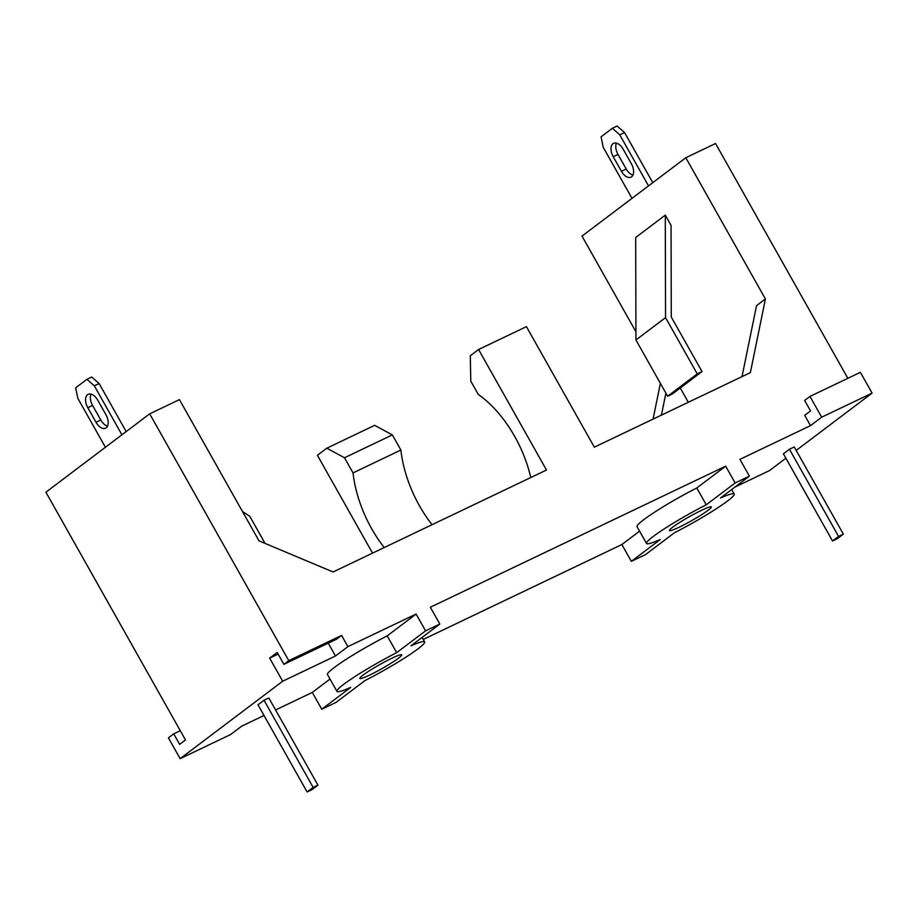 <?xml version="1.0" encoding="UTF-8"?>
<svg xmlns="http://www.w3.org/2000/svg" width="918" height="918" viewBox="0 0 918 918"><rect width="100%" height="100%" fill="white"/><g stroke="black" fill="none" stroke-linecap="round" stroke-linejoin="round"><path stroke-width="1.38" d="M417.954 648.888A50.352 4.797 150.6 0 0 424.667 641.923A50.352 4.797 150.6 0 0 410.943 645.847L439.825 624.045L425.573 630.85L396.679 652.664A50.352 4.797 150.6 0 0 343.653 684.38A50.352 4.797 150.6 0 0 336.929 691.357A50.352 4.797 150.6 0 0 350.665 687.421L321.77 709.235L336.034 702.419L364.916 680.605A50.352 4.797 150.6 0 0 417.954 648.888M328.254 643.151L335.495 655.991L347.899 646.628L416.095 614.05L387.212 635.864L396.679 652.664M387.212 635.864A50.352 4.797 150.6 0 0 334.186 667.581A50.352 4.797 150.6 0 0 327.462 674.546L336.929 691.357M384.206 547.553A92.052 52.992 64.5 0 1 371.618 528.63A92.052 52.992 64.5 0 1 353.04 472.896L344.502 457.761L326.797 448.202L317.41 455.294L372.536 553.129M432.045 524.694A92.052 52.992 64.5 0 1 419.457 505.784A92.052 52.992 64.5 0 1 400.879 450.038L353.04 472.896M530.776 477.532A92.052 52.992 -115.5 0 0 514.723 436.486A92.052 52.992 -115.5 0 0 478.289 394.442L470.773 381.096L470.291 355.759L478.576 349.506L526.427 326.647L594.336 447.169L750.362 372.639L765.405 298.97L756.524 305.683L742.031 376.609M727.515 500.999A50.352 4.797 150.6 0 0 734.228 494.033A50.352 4.797 150.6 0 0 720.504 497.969L749.398 476.155L735.134 482.971L706.252 504.774A50.352 4.797 150.6 0 0 653.214 536.491A50.352 4.797 150.6 0 0 646.501 543.467A50.352 4.797 150.6 0 0 660.226 539.532L631.343 561.346L645.595 554.529L674.489 532.715A50.352 4.797 150.6 0 0 727.515 500.999M439.825 624.045L430.358 607.234L725.668 466.16L696.785 487.974L706.252 504.774M696.785 487.974A50.352 4.797 150.6 0 0 643.747 519.691A50.352 4.797 150.6 0 0 637.035 526.657L646.501 543.467M269.662 658.126L282.687 681.225L180.135 758.658L168.419 737.877L173.743 733.849L179.664 744.36L185.493 739.954L45.9 492.209L149.691 413.834L288.78 660.65L283.892 664.345L277.19 652.446L269.662 658.126L278.108 654.086M283.892 664.345L336.699 639.112L341.588 635.428L288.78 660.65M416.095 614.05L425.573 630.85M725.668 466.16L735.134 482.971M810.514 425.631L804.719 415.349L810.56 410.943L804.638 400.443L809.963 396.415L860.384 372.329L872.1 393.111L821.679 417.197L810.514 425.631L739.931 459.344L749.398 476.155M635.922 331.765L582.012 236.098L685.815 157.724L715.547 143.518L847.853 378.319M685.815 157.724L765.405 298.97M478.576 349.506L546.497 470.027L333.096 571.971L259.025 540.874L179.435 399.628L149.691 413.834M347.899 646.628L341.588 635.428M282.687 681.225L335.495 655.991M180.135 758.658L230.556 734.572L241.709 726.149L264.017 715.489M275.584 709.97L312.304 692.424L330.01 679.056M317.926 785.12L311.891 789.687L307.105 791.97L257.992 704.806L264.028 700.25L268.813 697.967L317.926 785.12L313.141 787.403L264.028 700.25M363.046 675.12A24.063 2.295 150.6 0 0 359.845 678.448A24.063 2.295 150.6 0 0 375.508 672.125A24.063 2.295 150.6 0 0 398.55 658.16A24.063 2.295 150.6 0 0 401.763 654.821A24.063 2.295 150.6 0 0 386.088 661.144A24.063 2.295 150.6 0 0 363.046 675.12M423.255 639.421L621.876 544.535L639.571 531.166M621.876 544.535L631.343 561.346M312.304 692.424L321.77 709.235M653.077 419.113L660.375 383.357M785.888 458.208L769.548 470.555L734.893 487.102M872.1 393.111L796.193 450.428M789.457 449.246L794.242 446.963L843.344 534.115L837.308 538.682L832.523 540.966L783.41 453.813L789.457 449.246L838.559 536.41L832.523 540.966M672.619 527.23A24.063 2.295 150.6 0 0 669.406 530.558A24.063 2.295 150.6 0 0 685.08 524.235A24.063 2.295 150.6 0 0 708.122 510.27A24.063 2.295 150.6 0 0 711.324 506.943A24.063 2.295 150.6 0 0 695.66 513.265A24.063 2.295 150.6 0 0 672.619 527.23M400.879 450.038L392.353 434.914L374.647 425.344L326.797 448.202M661.396 415.131L665.894 393.134M688.316 402.279L680.272 388.004M665.286 215.145L635.681 237.498L635.945 339.981L667.627 396.22L672.412 393.937L702.018 371.572L697.232 373.867L665.55 317.628L665.286 215.145L671.058 225.369L671.276 317.02L702.018 371.572M809.963 396.415L821.679 417.197M631.997 198.357L603.229 147.293L601.083 136.816L612.329 128.313L619.753 134.82L648.521 185.872M631.377 163.771L623.173 149.209A10.683 6.151 -115.5 0 0 613.603 143.334A10.683 6.151 -115.5 0 0 613.224 156.726L621.429 171.276A10.683 6.151 -115.5 0 0 631.01 177.163A10.683 6.151 -115.5 0 0 631.377 163.771M612.329 128.313L617.114 126.03L624.538 132.536L652.778 182.659M616.437 143.128A10.683 6.151 -115.5 0 0 618.009 154.442L626.214 168.992A10.683 6.151 -115.5 0 0 632.95 175.074M619.753 134.82L624.538 132.536M392.353 434.914L344.502 457.761M665.55 317.628L635.945 339.981M697.232 373.867L667.627 396.22M126.191 431.586L99.121 383.54L91.697 377.034L86.912 379.318L75.655 387.821L77.812 398.297L105.409 447.273M107.532 426.078A10.683 6.151 64.5 0 1 100.796 419.996L92.592 405.435A10.683 6.151 64.5 0 1 91.02 394.132M121.922 434.799L94.336 385.824L86.912 379.318M97.756 400.214L105.96 414.764A10.683 6.151 64.5 0 1 105.593 428.167A10.683 6.151 64.5 0 1 96.011 422.28L87.807 407.73A10.683 6.151 64.5 0 1 88.174 394.327A10.683 6.151 64.5 0 1 97.756 400.214M99.121 383.54L94.336 385.824M265.061 543.41L249.765 516.249L242.478 511.51M838.559 536.41L843.344 534.115M173.743 733.849L180.295 730.728M307.105 791.97L313.141 787.403M613.224 156.726L618.009 154.442M621.429 171.276L626.214 168.992M92.592 405.435L87.807 407.73M100.796 419.996L96.011 422.28M424.667 641.923L422.119 637.413M734.228 494.033L731.692 489.524"/></g></svg>
